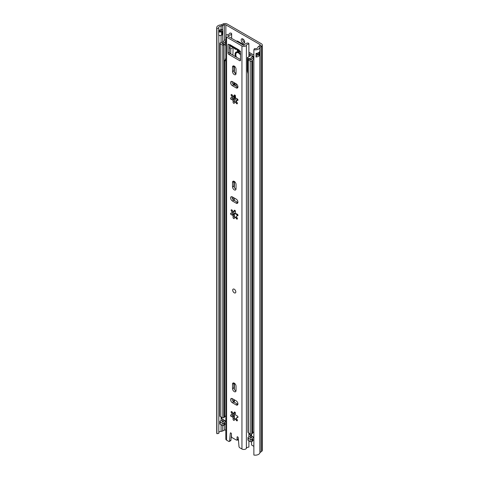 <?xml version="1.0" encoding="UTF-8"?>
<svg xmlns="http://www.w3.org/2000/svg" width="479" height="479" viewBox="0 0 479 479"><rect width="100%" height="100%" fill="white"/><g stroke="black" fill="none" stroke-linecap="round" stroke-linejoin="round"><path stroke-width="0.72" d="M241.171 40.008A2.485 1.431 -120 0 0 242.254 42.505A2.485 1.431 -120 0 0 244.164 43.17A2.485 1.431 -120 0 0 244.679 42.032A2.485 1.431 -120 0 0 243.595 39.535A2.485 1.431 -120 0 0 241.685 38.871A2.485 1.431 -120 0 0 241.171 40.008M242.602 38.841A2.485 1.431 -120 0 0 242.572 39.194A2.485 1.431 -120 0 0 244.649 42.386M218.813 30.74A2.7 1.563 180 0 1 220.789 29.68A2.7 1.563 180 0 1 221.076 29.65A3.09 1.784 -0 0 0 222.124 29.464L222.172 29.494A2.203 1.269 180 0 1 222.813 30.309A2.203 1.269 180 0 1 222.172 31.291L221.627 31.602A2.203 1.269 180 0 1 218.669 31.686L218.669 35.29A2.203 1.269 -0 0 0 221.627 35.206L222.172 34.895A2.203 1.269 -0 0 0 222.813 34.075A2.203 1.269 -0 0 0 222.813 33.991M218.669 31.686L218.813 28.057A2.7 1.563 180 0 1 218.693 27.596A2.7 1.563 180 0 1 221.076 26.052A3.09 1.784 -0 0 0 222.693 25.644L224.376 24.83A1.102 0.635 180 0 1 225.866 24.866L259.983 44.565A1.102 0.635 180 0 1 260.307 45.014A1.102 0.635 180 0 1 260.049 45.421L258.63 46.397A3.09 1.784 -0 0 0 257.93 47.325A2.7 1.563 180 0 1 254.457 48.63L253.87 49.726L253.87 455.05A4.688 2.706 180 0 0 259.905 452.787L259.905 47.463A4.688 2.706 180 0 1 253.87 49.726M256.199 55.809A2.7 1.563 -0 0 0 257.882 54.702L258.522 55.073A0.665 0.383 -0 0 0 259.462 55.073L259.858 54.84A4.688 2.706 180 0 1 256.031 57.019L256.031 53.414A4.688 2.706 -0 0 0 259.858 51.235L259.858 54.84M251.212 436.022A1.976 1.138 -120 0 0 250.152 434.896M253.87 446.356L251.589 445.039L251.589 441.704M216.915 433.717L216.915 28.393A4.688 2.706 180 0 1 216.712 27.596L216.712 432.92A4.688 2.706 180 0 0 216.915 433.717L218.813 433.375L218.813 35.356M218.813 432.459A2.7 1.563 180 0 1 221.076 431.369A3.09 1.784 -0 0 0 222.693 430.968L224.376 430.148A1.102 0.635 180 0 1 225.813 430.16M216.712 27.596A4.688 2.706 180 0 1 220.837 24.908A1.102 0.635 -0 0 0 221.418 24.764L223.1 23.95A3.09 1.784 180 0 1 227.268 24.058L261.384 43.751A3.09 1.784 180 0 1 262.288 45.014L262.288 450.332A3.09 1.784 180 0 1 261.57 451.481L260.151 452.451A1.102 0.635 -0 0 0 259.905 452.787M262.288 45.014A3.09 1.784 180 0 1 261.57 46.158L260.151 47.134A1.102 0.635 -0 0 0 259.905 47.463M216.915 28.393L218.813 28.057M256.199 54.289A0.994 0.575 -0 0 1 257.355 54.396L257.882 54.702M218.813 30.806A1.766 1.018 180 0 1 218.975 30.884L219.364 31.111A0.994 0.575 180 0 0 220.771 31.111L221.316 30.794A0.994 0.575 180 0 0 221.316 29.985L220.789 29.68L221.316 29.985M250.439 436.501L250.487 436.483A3.952 2.281 -120 0 0 250.116 434.806M238.446 440.225A4.413 2.545 60 0 1 237.183 439.89M234.267 289.208A2.203 1.275 -120 0 0 233.159 289.1A2.203 1.275 -120 0 0 232.824 290.867A2.203 1.275 -120 0 0 234.267 292.813A2.203 1.275 -120 0 0 235.369 292.92A2.203 1.275 -120 0 0 235.704 291.154A2.203 1.275 -120 0 0 234.267 289.208A2.203 1.275 60 0 1 235.704 291.154A2.203 1.275 60 0 1 235.369 292.92A2.203 1.275 60 0 1 234.267 292.813A2.203 1.275 60 0 1 232.824 290.867A2.203 1.275 60 0 1 233.159 289.1A2.203 1.275 60 0 1 234.267 289.208M234.267 391.624A2.485 1.431 -120 0 0 235.506 391.744A2.485 1.431 -120 0 0 236.021 390.607L236.021 386.194A2.485 1.431 -120 0 0 234.938 383.697A2.485 1.431 -120 0 0 233.022 383.032A2.485 1.431 -120 0 0 232.513 384.17L232.513 388.583A2.485 1.431 -120 0 0 234.267 391.624M233.944 383.002A2.485 1.431 -120 0 0 233.914 383.356L233.914 387.768A2.485 1.431 -120 0 0 235.668 390.81A2.485 1.431 -120 0 0 235.991 390.96M234.267 189.864A2.485 1.431 -120 0 0 235.506 189.983A2.485 1.431 -120 0 0 236.021 188.846L236.021 184.433A2.485 1.431 -120 0 0 234.938 181.936A2.485 1.431 -120 0 0 233.022 181.272A2.485 1.431 -120 0 0 232.513 182.409L232.513 186.822A2.485 1.431 -120 0 0 234.267 189.864M233.944 181.242A2.485 1.431 -120 0 0 233.914 181.601L233.914 186.014A2.485 1.431 -120 0 0 235.668 189.049A2.485 1.431 -120 0 0 235.991 189.205M234.267 74.568A2.485 1.431 -120 0 0 235.506 74.694A2.485 1.431 -120 0 0 236.021 73.556L236.021 69.144A2.485 1.431 -120 0 0 234.938 66.647A2.485 1.431 -120 0 0 233.022 65.982A2.485 1.431 -120 0 0 232.513 67.12L232.513 71.533A2.485 1.431 -120 0 0 234.267 74.568M233.944 65.952A2.485 1.431 -120 0 0 233.914 66.306L233.914 70.718A2.485 1.431 -120 0 0 235.668 73.76A2.485 1.431 -120 0 0 235.991 73.91M231.98 97.674A0.94 0.539 -120 0 0 232.626 98.638A0.94 0.539 -120 0 0 232.95 98.728L234.476 101.087A0.94 0.539 -120 0 0 234.764 102.165M231.225 99.446A0.94 0.539 -120 0 0 231.555 99.536A1.497 0.862 -120 0 1 232.764 100.356A1.497 0.862 -120 0 1 233.081 101.895A0.94 0.539 -120 0 0 233.704 103.284A0.94 0.539 -120 0 0 234.171 103.326A0.94 0.539 -120 0 0 234.369 102.901A1.497 0.862 -120 0 1 234.674 102.213A1.497 0.862 -120 0 1 236.237 103.195A0.94 0.539 -120 0 0 236.746 103.757A0.94 0.539 -120 0 0 237.213 103.805A0.94 0.539 -120 0 0 237.075 102.524A1.497 0.862 -120 0 1 236.854 100.47A1.497 0.862 -120 0 1 237.422 100.458A0.94 0.539 -120 0 0 237.776 100.452A0.94 0.539 -120 0 0 237.835 99.476A0.94 0.539 -120 0 0 236.973 98.782A1.497 0.862 -120 0 1 236.446 98.644A1.497 0.862 -120 0 1 235.452 96.423A0.94 0.539 60 0 0 235.183 95.363A0.94 0.539 60 0 0 234.357 94.992A0.94 0.539 60 0 0 234.165 95.423A1.497 0.862 -120 0 1 233.854 96.105A1.497 0.862 -120 0 1 233.105 96.034A1.497 0.862 -120 0 1 232.291 95.129A0.94 0.539 -120 0 0 231.315 94.513A0.94 0.539 -120 0 0 231.453 95.8A1.497 0.862 -120 0 1 231.674 97.848A1.497 0.862 -120 0 1 231.112 97.86A0.94 0.539 -120 0 0 230.752 97.872A0.94 0.539 -120 0 0 230.609 98.62A0.94 0.539 -120 0 0 231.225 99.446M231.98 212.963A0.94 0.539 -120 0 0 232.626 213.927A0.94 0.539 -120 0 0 232.95 214.017L231.555 214.826A0.94 0.539 -120 0 1 231.225 214.742A0.94 0.539 -120 0 1 230.609 213.915A0.94 0.539 -120 0 1 230.752 213.161A0.94 0.539 -120 0 1 231.112 213.155A1.497 0.862 -120 0 0 231.674 213.143A1.497 0.862 -120 0 0 231.453 211.089A0.94 0.539 -120 0 1 231.315 209.808A0.94 0.539 -120 0 1 232.291 210.419A1.497 0.862 -120 0 0 233.105 211.323A1.497 0.862 -120 0 0 233.854 211.401A1.497 0.862 -120 0 0 234.165 210.712A0.94 0.539 60 0 1 234.357 210.281A0.94 0.539 60 0 1 235.183 210.652A0.94 0.539 60 0 1 235.452 211.718A1.497 0.862 -120 0 0 236.446 213.933A1.497 0.862 -120 0 0 236.973 214.077A0.94 0.539 -120 0 1 237.835 214.766A0.94 0.539 -120 0 1 237.776 215.742A0.94 0.539 -120 0 1 237.422 215.748A1.497 0.862 -120 0 0 236.854 215.766A1.497 0.862 -120 0 0 237.075 217.813A0.94 0.539 -120 0 1 237.213 219.101A0.94 0.539 -120 0 1 236.746 219.053A0.94 0.539 -120 0 1 236.237 218.484A1.497 0.862 -120 0 0 234.674 217.502A1.497 0.862 -120 0 0 234.369 218.19A0.94 0.539 -120 0 1 234.171 218.622A0.94 0.539 -120 0 1 233.704 218.574A0.94 0.539 -120 0 1 233.081 217.185A1.497 0.862 -120 0 0 232.764 215.652A1.497 0.862 -120 0 0 231.555 214.826M231.98 414.724A0.94 0.539 -120 0 0 232.626 415.688A0.94 0.539 -120 0 0 232.95 415.778L231.555 416.586A0.94 0.539 -120 0 1 231.225 416.496A0.94 0.539 -120 0 1 230.609 415.67A0.94 0.539 -120 0 1 230.752 414.922A0.94 0.539 -120 0 1 231.112 414.916A1.497 0.862 -120 0 0 231.674 414.898A1.497 0.862 -120 0 0 231.453 412.85A0.94 0.539 -120 0 1 231.315 411.563A0.94 0.539 -120 0 1 232.291 412.179A1.497 0.862 -120 0 0 233.105 413.084A1.497 0.862 -120 0 0 233.854 413.161A1.497 0.862 -120 0 0 234.165 412.473A0.94 0.539 60 0 1 234.357 412.042A0.94 0.539 60 0 1 235.183 412.413A0.94 0.539 60 0 1 235.452 413.479A1.497 0.862 -120 0 0 236.446 415.694A1.497 0.862 -120 0 0 236.973 415.832A0.94 0.539 -120 0 1 237.835 416.526A0.94 0.539 -120 0 1 237.776 417.502A0.94 0.539 -120 0 1 237.422 417.508A1.497 0.862 -120 0 0 236.854 417.52A1.497 0.862 -120 0 0 237.075 419.574A0.94 0.539 -120 0 1 237.213 420.855A0.94 0.539 -120 0 1 236.746 420.813A0.94 0.539 -120 0 1 236.237 420.245A1.497 0.862 -120 0 0 234.674 419.263A1.497 0.862 -120 0 0 234.369 419.951A0.94 0.539 -120 0 1 234.171 420.382A0.94 0.539 -120 0 1 233.704 420.334A0.94 0.539 -120 0 1 233.081 418.945A1.497 0.862 -120 0 0 232.764 417.407A1.497 0.862 -120 0 0 231.555 416.586M231.579 38.344L231.579 33.937A1.102 0.635 -0 0 0 231.644 33.716A1.102 0.635 -0 0 0 230.585 33.081L229.878 33.063A2.7 1.563 180 0 1 227.824 34.518A2.646 1.527 -0 0 0 225.813 36.003L225.813 439.069A2.646 1.527 -0 0 0 226.591 440.153L228.764 441.41A1.102 0.635 -120 0 0 229.315 441.464A1.102 0.635 -120 0 0 229.543 441.051L230.944 440.237A1.102 0.635 60 0 1 230.722 440.65L229.315 441.464M239.117 50.445A2.539 1.467 120 0 0 239.59 51.121L230.225 45.715A2.539 1.467 -60 0 1 229.746 44.978L229.704 44.553L239.063 49.96L239.063 50.409L240.117 51.019A0.551 0.317 -120 0 1 240.506 51.69L240.506 60.252A1.102 0.635 60 0 1 240.278 60.755A1.102 0.635 60 0 1 239.728 60.701L240.506 60.252M229.746 44.978A2.539 1.467 -60 0 1 229.704 44.553M232.956 415.778L234.482 418.143A0.94 0.539 -120 0 0 234.764 419.215M232.034 196.761A2.485 1.431 -120 0 0 233.758 200.15L237.578 202.36A2.485 1.431 -120 0 0 237.901 202.509M231.459 434.872L230.944 440.237M231.579 33.937A4.688 2.706 180 0 1 228.303 35.632A0.665 0.383 -0 0 0 227.992 36.272L243.344 45.134A0.665 0.383 -0 0 0 244.458 44.954A4.688 2.706 180 0 1 247.392 43.068A1.102 0.635 -0 0 1 248.876 43.637L248.9 56.564M238.356 439.177A1.102 0.635 60 0 1 238.243 439.279L236.842 440.087A1.102 0.635 -120 0 0 237.069 439.584L238.326 438.854M232.034 81.466A2.485 1.431 -120 0 0 233.758 84.861L237.578 87.07A2.485 1.431 -120 0 0 237.901 87.22M233.524 215.137A4.521 2.611 60 0 1 233.297 214.742M232.956 214.023L234.482 216.382A0.94 0.539 -120 0 0 234.764 217.454M232.034 398.516A2.485 1.431 -120 0 0 233.758 401.911L237.578 404.12A2.485 1.431 -120 0 0 237.901 404.27M229.429 44.846L229.429 52.235A1.102 0.635 -120 0 0 230.207 53.582L240.506 59.528M236.842 440.087A1.102 0.635 -120 0 1 236.291 440.033L232.243 437.698A1.102 0.635 -120 0 1 231.459 436.345L231.459 433.956A0.826 0.479 -120 0 0 231.1 433.124A0.826 0.479 -120 0 0 230.465 432.902A0.826 0.479 -120 0 0 230.291 433.214L229.543 441.051M248.9 440.836L248.9 447.117A2.7 1.563 180 0 0 246.386 448.302A2.646 1.527 -0 0 1 244.524 449.41A2.646 1.527 -0 0 1 241.943 449.015L239.763 447.757A1.102 0.635 -120 0 1 238.991 446.506L238.237 437.8A0.826 0.479 -120 0 0 237.847 437.01A0.826 0.479 -120 0 0 237.243 436.818A0.826 0.479 -120 0 0 237.069 437.195L237.069 439.584M225.813 36.003A2.646 1.527 -0 0 0 226.591 37.081L241.943 45.948A2.646 1.527 -0 0 0 244.524 46.337A2.646 1.527 -0 0 0 246.386 45.23A2.7 1.563 180 0 1 248.9 44.05M232.357 402.725L236.177 404.929A2.485 1.431 -120 0 0 237.416 405.054A2.485 1.431 -120 0 0 237.8 403.067A2.485 1.431 -120 0 0 236.177 400.875L232.357 398.672A2.485 1.431 -120 0 0 231.112 398.546A2.485 1.431 -120 0 0 230.734 400.534A2.485 1.431 -120 0 0 232.357 402.725L233.758 401.911M232.357 200.964L236.177 203.168A2.485 1.431 -120 0 0 237.416 203.294A2.485 1.431 -120 0 0 237.8 201.306A2.485 1.431 -120 0 0 236.177 199.114L232.357 196.911A2.485 1.431 -120 0 0 231.112 196.785A2.485 1.431 -120 0 0 230.734 198.779A2.485 1.431 -120 0 0 232.357 200.964L233.758 200.15M232.357 85.669L236.177 87.879A2.485 1.431 -120 0 0 237.416 88.004A2.485 1.431 -120 0 0 237.8 86.01A2.485 1.431 -120 0 0 236.177 83.825L232.357 81.622A2.485 1.431 -120 0 0 231.112 81.496A2.485 1.431 -120 0 0 230.734 83.484A2.485 1.431 -120 0 0 232.357 85.669L233.758 84.861M229.704 45.008L228.417 44.26A0.551 0.317 -120 0 0 228.022 44.487L228.022 53.043L229.429 52.235M230.207 53.582L228.806 54.396L239.728 60.701M228.806 54.396A1.102 0.635 60 0 1 228.022 53.043M233.854 413.161L235.123 412.341M236.716 418.963L235.596 418.73L234.674 419.263M231.674 414.898L232.674 414.323L232.89 412.94M233.854 211.401L235.123 210.58M236.728 217.232L235.566 216.993L234.674 217.502M231.674 213.143L232.65 212.574L232.872 211.161M231.608 436.956A1.102 0.635 180 0 1 231.579 437.004A4.688 2.706 180 0 1 231.213 437.453M248.9 436.914L248.9 433.094M235.123 95.291L233.854 96.105M234.674 102.213L235.596 101.68L236.716 101.913M234.482 101.093L233.081 101.895M232.89 95.884L232.674 97.273L231.674 97.848M239.59 51.121A2.539 1.467 120 0 0 240.326 51.211M236.428 41.14A1.102 0.635 -0 0 1 237.818 41.224L244.41 45.032M237.069 49.882A18.645 10.766 -120 0 0 239.039 51.193A18.645 10.766 -120 0 0 239.805 51.606M233.267 199.785L233.267 197.438M234.435 200.545L234.435 198.108M248.9 434.106L251.451 435.573M234.357 216.227L234.357 213.227A2.203 1.275 180 0 1 233.71 212.329A2.203 1.275 180 0 1 233.788 211.999L234.231 210.982M234.357 213.227L237.8 215.215M225.813 39.811A2.461 1.419 -0 0 0 223.962 40.984A2.76 1.593 -0 0 1 221.681 42.314A2.096 1.209 180 0 0 220.544 42.655L220.232 42.835A1.102 0.635 180 0 0 219.909 43.284A1.102 0.635 180 0 0 220.232 43.733L222.178 44.858A1.102 0.635 180 0 0 223.723 44.864L224.04 44.685A2.096 1.209 180 0 0 224.603 44.128A2.76 1.593 -0 0 1 225.813 43.182M225.813 421.113L224.908 420.592A4.413 2.545 -0 0 0 223.004 422.095L221.951 421.466A4.413 2.545 -0 0 0 224.747 420.496L221.609 418.688A0.551 0.317 180 0 1 221.448 418.46L221.448 417.239M225.813 42.128A4.413 2.545 -0 0 0 223.004 43.882L221.951 43.26A4.413 2.545 -0 0 0 225.597 41.122A0.802 0.467 -0 0 1 225.813 40.871M253.87 431.962A2.76 1.593 -0 0 0 252.69 433.022A2.096 1.209 180 0 1 252.11 433.681L251.792 433.86A1.102 0.635 180 0 1 250.236 433.86L248.29 432.741A1.102 0.635 180 0 1 247.966 432.292L247.966 59.486A1.102 0.635 -0 0 0 248.29 59.935L250.236 61.055A1.102 0.635 -0 0 0 251.792 61.055L252.11 60.875A2.096 1.209 -0 0 0 252.69 60.216A2.76 1.593 180 0 1 253.87 59.157M219.909 43.284L219.909 416.089A1.102 0.635 -0 0 0 220.232 416.538L220.232 43.733M220.232 416.538L222.178 417.664A1.102 0.635 -0 0 0 223.723 417.67L224.04 417.49A2.096 1.209 -0 0 0 224.603 416.934A2.76 1.593 180 0 1 225.813 415.988M251.451 435.728A2.76 1.593 180 0 1 249.553 436.74A2.096 1.209 -0 0 0 248.589 437.064L248.278 437.249A1.102 0.635 -0 0 0 247.966 437.692A1.102 0.635 -0 0 0 248.29 438.141L250.236 439.267A1.102 0.635 -0 0 0 251.792 439.267L252.11 439.087A2.096 1.209 -0 0 0 252.69 438.429A2.76 1.593 180 0 1 253.87 437.369M247.966 437.692L247.966 440.033A1.102 0.635 -0 0 0 248.29 440.482L250.236 441.608A1.102 0.635 -0 0 0 251.792 441.608L252.11 441.428A2.096 1.209 -0 0 0 252.69 440.77A2.76 1.593 180 0 1 253.87 439.71M251.607 433.95L251.607 436.01L252.577 436.567A4.413 2.545 180 0 1 249.978 437.662L251.062 438.273A4.413 2.545 180 0 1 252.738 436.662L253.87 437.315M248.9 53.552L252.086 55.39A1.102 0.635 180 0 1 252.409 55.839A1.102 0.635 180 0 1 252.301 56.115L251.804 56.72A2.317 1.335 -0 0 0 251.589 57.157A2.76 1.593 180 0 1 249.553 58.528A2.096 1.209 -0 0 0 248.589 58.857L248.278 59.037A1.102 0.635 -0 0 0 247.966 59.486M248.9 52.229A2.203 1.275 180 0 1 249.212 52.379L253.259 54.714A2.76 1.593 180 0 1 253.87 55.259M253.87 56.426A2.76 1.593 180 0 1 253.798 56.528L253.295 57.133A0.665 0.383 -0 0 0 253.235 57.258A4.413 2.545 180 0 1 249.978 59.456L251.062 60.061A4.413 2.545 180 0 1 253.87 58.091M225.813 423.735A2.76 1.593 -0 0 0 224.603 424.681A2.096 1.209 180 0 1 224.04 425.238L223.723 425.412A1.102 0.635 180 0 1 222.178 425.406L220.232 424.286A1.102 0.635 180 0 1 219.909 423.837L219.909 421.49A1.102 0.635 180 0 1 220.232 421.041L220.544 420.861A2.096 1.209 180 0 1 221.681 420.526A2.76 1.593 -0 0 0 223.555 419.814M253.738 58.121L253.87 56.492M220.232 424.286L220.232 421.945A1.102 0.635 180 0 1 219.909 421.49M225.813 421.394A2.76 1.593 -0 0 0 224.603 422.334A2.096 1.209 180 0 1 224.04 422.897L223.723 423.071A1.102 0.635 180 0 1 222.178 423.065L220.232 421.945M236.021 72.305A5.628 3.245 -120 0 0 235.249 73.455M235.057 95.357L235.057 97.081A5.628 3.245 -120 0 0 236.614 101.62M235.057 83.178L235.057 85.609M236.231 83.855L236.231 86.286M236.662 98.74A5.628 3.245 -120 0 0 237.321 100.201M251.607 436.01A0.551 0.317 180 0 1 251.475 435.686L251.475 433.992M240.506 54.462A4.688 2.706 -120 0 0 238.374 52.337A4.688 2.706 -120 0 0 236.027 52.103A4.688 2.706 -120 0 0 235.62 56.708M236.363 51.96L235.776 54.84M232.896 55.133L233.111 47.732L232.393 46.84M239.356 50.984L239.464 52.253L238.374 51.684L237.285 50.99L237.392 49.852M233.572 47.613L234.59 48.708A2.203 1.275 -120 0 0 235.913 49.349L236.44 49.301M240.506 51.78L240.069 51.241M225.813 59.995L225.352 60.258L225.352 58.911L225.813 59.037M248.098 74.317L247.338 71.161L247.338 57.654L248.775 58.755M232.896 47.607L230.77 48.834L230.77 53.911M230.77 48.834L229.429 48.062M229.429 47.649L231.501 46.451M247.338 57.654L250.517 55.744L248.9 54.552M224.441 44.433L225.813 45.523M224.441 60.192L224.861 60.905L225.352 60.258M225.813 60.354L224.861 60.905M250.391 55.899L250.391 55.408L250.517 55.744M240.506 55.133A3.862 2.227 -120 0 0 238.488 52.947A3.862 2.227 -120 0 0 236.56 52.756A3.862 2.227 -120 0 0 236.596 57.27M221.627 31.602A1.215 0.701 60 0 1 221.627 31.698L221.627 35.117A1.215 0.701 60 0 1 221.627 35.206M222.172 34.895A1.215 0.701 -120 0 0 222.172 34.805L222.172 31.38A1.215 0.701 -120 0 0 222.172 31.291M218.663 35.201A2.203 1.275 180 0 0 221.627 35.117L222.172 34.805A2.203 1.275 180 0 0 222.819 33.901L222.819 30.482A2.203 1.275 180 0 1 222.172 31.38L221.627 31.698A2.203 1.275 180 0 1 218.663 31.776M221.076 29.65L221.076 26.052M259.983 45.469L259.983 44.565M225.866 35.703L225.866 24.866M260.151 452.451L260.151 47.134L258.63 46.397M261.57 451.481L261.57 46.158L260.049 45.421M223.1 23.95L224.376 24.83L224.376 40.38M221.418 24.764L222.693 25.644L222.693 29.967M221.076 431.369L221.076 424.771M221.076 420.64L221.076 417.029M221.076 42.427L221.076 35.44M222.693 430.968L222.693 425.574M222.693 420.305L222.693 419.311M222.693 42.098L222.693 34.416M224.376 430.148L224.376 424.993M256.031 57.019A1.766 1.018 -0 0 0 256.199 56.109M259.887 54.642L259.384 54.935L259.384 52.019M256.199 53.397L256.199 56.378A1.653 0.958 180 0 1 255.882 56.941M259.462 55.073L259.384 54.935A0.551 0.317 180 0 1 258.6 54.935L257.433 54.259L257.433 53.139M258.6 52.636L258.522 55.073M257.355 54.396L257.433 54.259A1.102 0.635 -0 0 0 256.199 54.127M220.226 31.273L220.226 29.794M221.394 30.033L221.394 30.746M232.956 98.728L231.555 99.536M241.943 449.015L241.943 45.948M226.591 440.153L226.591 37.081M234.83 412.09L234.165 412.473M237.961 417.197L237.422 417.508M237.171 419.706L236.237 420.245M234.476 418.137L233.081 418.945M232.369 412.317L231.453 412.85M234.83 210.329L234.165 210.712M237.961 215.436L237.422 215.748M237.171 217.945L236.237 218.484M234.476 216.376L233.081 217.185M232.369 210.562L231.453 211.089M246.386 448.302L246.386 45.23M228.303 36.452L228.303 35.632M234.83 95.04L234.165 95.423M237.961 100.147L237.422 100.458M237.171 102.656L236.237 103.195M232.369 95.267L231.453 95.8M237.578 87.07L236.177 87.879M233.914 66.306L232.513 67.12M233.914 70.718L232.513 71.533M237.578 202.36L236.177 203.168M233.914 181.601L232.513 182.409M233.914 186.014L232.513 186.822M237.578 404.12L236.177 404.929M233.914 383.356L232.513 384.17M233.914 387.768L232.513 388.583M228.417 44.26L228.022 44.487M230.812 432.914L230.291 433.214M237.656 436.86L237.069 437.195M234.357 417.969L234.357 412.868M234.357 402.258L234.357 399.827M234.357 389.373L234.357 383.212M225.597 42.176L225.597 41.122M252.69 433.022L252.69 60.216M222.178 417.664L222.178 44.858M223.723 417.67L223.723 44.864L222.951 43.954L224.04 44.685L224.04 417.49M224.603 416.934L224.603 60.653M252.11 441.428L252.11 439.087M252.69 440.77L252.69 438.429M250.236 441.608L250.236 439.267M251.792 441.608L251.792 439.267M248.29 440.482L248.29 438.141M248.589 58.857L249.852 59.486L248.278 59.037M253.295 58.24L253.295 57.133L251.804 56.72M253.798 56.558L252.301 56.115M252.11 433.681L252.11 60.875M251.792 433.86L251.792 61.055M250.236 433.86L250.236 61.055M248.29 432.741L248.29 59.935M223.723 425.412L223.723 423.071M222.178 425.406L222.178 423.065M224.603 424.681L224.603 422.334M224.04 425.238L224.04 422.897M234.357 187.612L234.357 181.451M234.357 100.913L234.357 95.818M234.357 85.208L234.357 82.777M234.357 72.323L234.357 66.162M253.235 58.264L253.235 57.258M235.387 96.89L235.057 97.081M221.609 417.335L221.609 418.688M235.321 210.868L233.938 211.67M234.59 48.708L235.003 48.475M236.219 49.175L235.913 49.349M238.027 50.564L237.285 50.99M220.065 31.279L220.065 29.842M237.859 416.946L236.854 417.52M237.835 215.197L236.854 215.766M231.644 38.38L231.644 33.716M237.859 99.895L236.854 100.47M233.71 417.107L233.71 413.215M233.71 401.887L233.71 399.45M233.71 215.418L233.71 212.329M233.71 100.057L233.71 96.165M233.71 84.831L233.71 82.4M251.451 435.782L251.451 433.998M236.56 52.756L237.105 52.439"/></g></svg>

